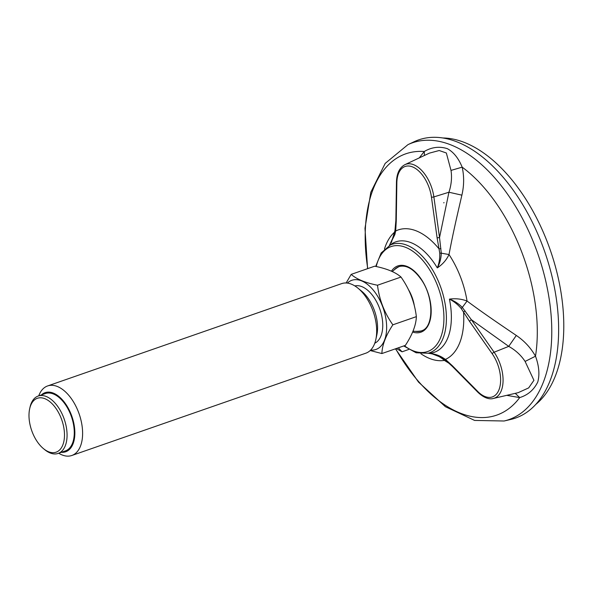 <?xml version="1.0" encoding="UTF-8"?>
<svg xmlns="http://www.w3.org/2000/svg" width="593" height="593" viewBox="0 0 593 593"><rect width="100%" height="100%" fill="white"/><g stroke="black" fill="none" stroke-linecap="round" stroke-linejoin="round"><path stroke-width="0.89" d="M419.251 157.908L424.254 151.511C431.682 147.123 439.361 146.167 447.285 148.643C453.519 152.008 458.478 158.175 462.169 167.152C464.208 176.24 464.119 185.579 461.888 195.164C456.862 216.69 452.793 234.346 449.012 254.538A69.752 39.005 70.8 0 1 460.376 276.672A69.752 39.005 70.8 0 1 467.054 301.051L462.318 307.411L471.368 319.701L469.456 321.243L461.235 308.516C457.781 304.468 453.845 301.333 449.42 299.124C455.713 298.294 461.591 298.931 467.054 301.051C483.339 313.097 498.164 323.178 516.303 335.453C524.368 340.923 530.772 347.839 535.501 356.208C539.03 365.851 539.793 374.442 537.784 381.974C533.893 389.89 527.859 395.094 519.698 397.592L506.741 395.346M449.457 363.583L444.387 360.396C439.695 356.252 434.469 353.91 428.709 353.361C433.757 353.65 438.36 355.037 442.526 357.512L445.476 359.402L452.437 365.814L452.585 366.585M391.365 242.581L395.398 229.15M449.012 254.538C446.477 259.986 442.571 264.434 437.3 267.888C439.116 263.537 439.939 258.615 439.754 253.129L437.1 237.815L439.532 237.623L441.281 253.174L449.012 254.538M541.609 243.256A147.279 82.36 -109.2 0 0 414.114 141.734L407.954 144.64A146.56 81.96 70.8 0 1 534.827 245.658A146.56 81.96 70.8 0 1 504.117 421L510.743 419.451A147.279 82.36 -109.2 0 0 541.609 243.256M469.456 321.243L492.205 353.754A1.838 0.689 145 0 1 494.11 352.22A29.961 16.752 70.8 0 1 503.064 380.825A29.961 16.752 70.8 0 1 493.332 398.474L518.171 392.67L528.659 387.911L533.922 380.321L525.101 361.433C521.047 355.251 515.591 350.226 508.727 346.379L494.11 352.22L471.368 319.701L508.727 346.379L516.303 335.453M461.888 195.164L448.938 192.228C451.399 184.734 452.088 177.463 451.006 170.413L446.344 152.987L439.198 150.518L429.406 153.127L404.9 164.669A29.961 16.752 70.8 0 1 433.876 196.913L448.938 192.228L439.532 237.623L433.876 196.913A1.838 0.511 172.1 0 1 431.445 197.106L437.1 237.815M408.733 349.447L402.061 351.819L396.339 348.514M444.068 202.687L443.705 202.813A109.357 61.153 70.8 0 0 443.675 202.791M394.634 234.183L395.857 220.44L396.257 220.974L395.672 230.996L394.856 234.62L389.393 245.435L394.634 234.176M525.101 361.433L535.501 356.208A138.347 77.364 70.8 0 0 521.306 250.913A138.347 77.364 70.8 0 0 462.169 167.152L451.006 170.413M515.265 393.352L519.698 397.592A138.347 77.364 70.8 0 1 395.642 348.758M420.919 353.747A69.752 39.005 70.8 0 0 444.387 360.396L444.29 359.195M442.615 357.964L431.615 353.636L428.709 353.361A58.485 32.704 70.8 0 0 449.42 299.124C454.156 300.777 458.456 303.534 462.318 307.411L461.235 308.516M384.479 249.008A69.752 39.005 70.8 0 1 394.634 232.115L394.975 232.434M439.754 253.129L441.281 253.174C441.096 258.644 439.769 263.544 437.3 267.888A58.485 32.704 70.8 0 0 389.92 245.176M367.756 268.607A138.347 77.364 70.8 0 1 424.254 151.511L424.44 155.47M398.303 347.832L402.061 351.819M440.925 248.623L439.042 248.882A68.958 38.56 70.8 0 0 395.672 230.996L395.509 229.891M465.097 310.925L463.548 312.074A68.958 38.56 70.8 0 1 445.476 359.402L446.166 360.485M399.482 266.465A34.046 19.043 -109.2 0 0 397.866 267.28A34.609 34.609 0 0 0 392.299 271.557M413.01 331.213A34.609 34.609 0 0 0 420.074 331.109A34.046 19.043 -109.2 0 0 421.853 330.753M408.451 289.599A26.337 14.729 70.8 0 1 414.337 305.766M43.497 448.664L44.727 449.679A30.376 16.989 -109.2 0 0 49.99 452.911A30.376 16.989 -109.2 0 0 58.158 453.423A30.376 16.989 -109.2 0 0 66.075 425.848A30.376 16.989 -109.2 0 0 46.373 396.554A30.376 16.989 -109.2 0 0 38.197 396.042A30.376 16.989 -109.2 0 0 29.991 407.317L29.65 408.873A28.538 15.959 -109.2 0 0 43.497 448.664A28.538 15.959 -109.2 0 0 64.474 436.137A28.538 15.959 -109.2 0 0 45.038 398.763A28.538 15.959 -109.2 0 0 29.65 408.873M58.707 453.23A36.818 20.592 -109.2 0 0 61.902 454.875A36.818 20.592 -109.2 0 0 71.812 455.491A36.818 20.592 -109.2 0 0 81.404 422.075A36.818 20.592 -109.2 0 0 57.521 386.562A36.818 20.592 -109.2 0 0 47.61 385.947A36.818 20.592 -109.2 0 0 38.738 395.85M61.39 452.296A31.296 17.501 -109.2 0 0 74.451 427.012A31.296 17.501 -109.2 0 0 53.526 393.189A31.296 17.501 -109.2 0 0 41.428 394.916M47.61 385.947L341.672 283.624A36.818 20.592 70.8 0 1 357.957 288.161L361.656 291.193A31.296 17.501 70.8 0 1 376.844 334.837L375.821 339.507A36.818 20.592 70.8 0 1 365.874 353.176L71.812 455.491M357.957 288.161A36.818 20.592 70.8 0 1 375.821 339.507M401.001 277.057C409.489 289.043 414.611 302.245 416.36 316.64L392.855 324.816C384.368 312.83 379.246 299.635 377.496 285.233L401.001 277.057C395.627 272.269 386.851 268.651 374.68 266.198L351.175 274.381L346.142 282.987M377.496 285.233C365.362 282.802 356.586 279.184 351.175 274.381M416.36 316.64C416.086 325.023 412.431 334.6 405.382 345.371L381.885 353.547C382.151 345.17 385.806 335.594 392.855 324.816M381.885 353.547L370.758 350.685M347.365 283.091A36.625 20.481 70.8 0 1 383.211 308.16A36.625 20.481 70.8 0 1 370.669 350.063M354.836 285.922A30.376 16.989 70.8 0 1 379.905 309.309A30.376 16.989 70.8 0 1 374.769 343.206M38.197 396.042L45.402 393.537A30.376 16.989 70.8 0 1 71.427 416.642A30.376 16.989 70.8 0 1 65.371 450.91L58.158 453.423M442.927 137.976A143.966 80.507 70.8 0 1 547.139 241.551A143.966 80.507 70.8 0 1 535.672 404.515M375.703 266.42L381.166 252.966L390.439 244.939A57.402 32.096 70.8 0 1 439.769 284.662A57.402 32.096 70.8 0 1 428.116 353.243L416.116 352.776L403.729 345.949M376.236 266.531A55.564 31.073 70.8 0 1 403.685 246.658A55.564 31.073 70.8 0 1 437.501 285.574A55.564 31.073 70.8 0 1 438.857 341.36A55.564 31.073 70.8 0 1 404.359 345.726M391.447 271.171A35.076 19.613 70.8 0 1 424.699 285.092A35.076 19.613 70.8 0 1 422.031 331.724A35.076 19.613 70.8 0 1 412.661 332.05M452.437 365.814L477.788 391.506A28.13 15.729 70.8 0 0 499.039 389.623A28.13 15.729 70.8 0 0 492.205 353.754M404.9 164.669C399.482 167.604 396.665 173.49 396.458 182.31A1.838 0.838 0.9 0 0 396.85 182.844A28.13 15.729 70.8 0 1 412.669 166.959A28.13 15.729 70.8 0 1 431.445 197.106M396.85 182.844L396.257 220.974M394.856 234.62L394.768 233.998L394.856 234.62M493.332 398.474C491.13 399.193 485.467 399.497 477.921 392.299A1.838 0.986 -44.6 0 1 477.788 391.506M442.526 357.512L442.934 358.172M422.461 330.479A34.046 19.043 70.8 0 1 421.356 330.938A34.046 19.043 70.8 0 1 415.478 331.339M394.123 269.956A34.046 19.043 70.8 0 1 398.978 266.62C406.309 264.537 413.87 269.052 421.667 280.17C433.898 297.879 433.624 326.454 422.386 330.509L421.356 330.938M504.117 421L474.6 420.43L445.41 406.709L418.502 382.085L395.457 348.825M407.954 144.64L385.176 163.409L370.803 192.28L364.991 228.29L367.571 268.673M395.857 220.44L396.458 182.31M477.921 392.299L452.57 366.607L445.743 360.322L441.036 357.053C435.514 354.065 431.756 353.636 431.556 353.628"/></g></svg>
